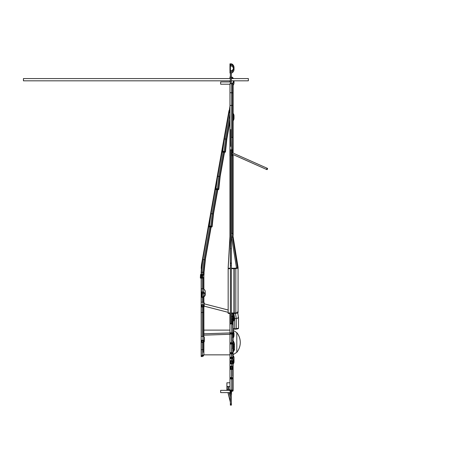 <?xml version="1.0" encoding="UTF-8"?>
<svg xmlns="http://www.w3.org/2000/svg" width="469" height="469" viewBox="0 0 469 469"><rect width="100%" height="100%" fill="white"/><g stroke="black" fill="none" stroke-linecap="round" stroke-linejoin="round"><path stroke-width="0.7" d="M230.373 404.641L230.373 403.768L231.375 403.768L231.375 405.116L230.373 405.116L230.373 404.641L231.375 404.641M227.236 389.768L226.902 389.768L226.902 388.93L228.297 388.912L228.297 387.089L226.902 387.089L226.902 388.93L226.902 386.573L229.968 386.573L226.902 386.573L226.902 382.792L229.968 382.792M226.902 389.381L227.26 389.381M228.297 389.381L228.297 388.912M227.143 389.381L227.383 390.343M227.952 392.594L230.373 402.179M228.544 388.889L228.544 386.855A0.75 0.311 180 0 0 228.268 386.614L228.268 387.089M228.268 389.147L228.268 388.666L228.268 389.147M228.268 386.614L227.078 386.614L227.078 387.089M228.297 388.778L228.69 390.343M229.259 392.594L230.373 397.003M227.143 388.912L227.506 390.343M228.069 392.594L230.373 401.699M231.375 394.775L231.375 395.174M231.375 393.145L231.375 392.489L230.379 392.489L230.414 391.316L230.414 393.145L231.375 393.145L231.375 403.768M230.373 403.768L230.373 392.594L220.647 392.594L220.647 390.343L229.968 390.343M231.51 391.316L231.51 394.775M231.375 405.116L230.373 405.116M228.761 389.768L229.968 389.768M226.902 386.614L229.968 386.614M204.326 303.865L204.326 303.308A1.8 1.272 180 0 0 204.085 302.675A1.348 0.956 180 0 0 202.919 302.194L202.919 304.739L201.178 304.739L201.178 306.966L202.919 306.966A1.348 0.956 180 0 0 204.085 306.491A1.8 1.272 180 0 0 204.326 305.852A1.8 1.272 180 0 0 204.085 305.213A1.348 0.956 180 0 0 202.919 304.739M203.698 306.333A1.348 0.956 180 0 0 203.874 305.852A1.348 0.956 180 0 0 203.698 305.378A0.897 0.639 180 0 0 202.919 305.055L201.629 305.213L201.629 306.491L202.919 306.65A0.897 0.639 180 0 0 203.698 306.333M202.919 302.194L201.178 302.194L201.178 304.739M203.347 305.131L202.901 305.823L202.837 305.055M203.229 305.096L203.013 305.383L202.954 305.055M202.227 297.006L201.629 296.842L201.629 292.386L202.227 292.228A1.8 1.272 0 0 1 203.358 292.509A3.822 2.708 0 0 1 204.777 294.614A3.822 2.708 0 0 1 203.358 296.719A1.8 1.272 0 0 1 202.227 297.006L202.227 293.823A1.8 1.272 0 0 0 203.358 293.541L203.358 296.719M204.05 293.025A3.822 2.708 0 0 1 203.358 293.541L203.364 292.515M201.852 297.006L201.852 293.823L202.227 293.823M201.178 291.911L202.227 291.911A2.251 1.595 0 0 1 203.64 292.263A4.274 3.025 0 0 1 205.229 294.614A4.274 3.025 0 0 1 203.64 296.965A2.251 1.595 0 0 1 202.227 297.323L201.178 297.323L201.178 278.129M202.227 291.911L202.227 288.734A2.251 1.595 0 0 1 203.64 289.086A4.274 3.025 0 0 1 205.229 291.437L205.229 294.614M202.227 288.734L201.178 288.734M201.178 272.172L201.477 266.767L229.968 107.952M201.178 268.327L201.477 264.815L201.477 266.767M201.477 264.815L229.007 110.602L229.007 112.554L229.968 112.677L229.007 112.554L229.968 106M209.707 218.712L209.702 220.665L209.707 218.712M223.338 151.516L224.715 151.704A1.577 0.346 6.1 0 1 225.009 151.944A1.577 0.346 6.1 0 1 224.493 152.144L223.103 151.991L223.338 151.516M226.644 140.079L226.832 139.017L226.427 139.129L229.968 119.296M224.293 138.947L226.427 139.129L225.079 151.686A2.023 0.446 6.1 0 1 225.454 151.997A2.023 0.446 6.1 0 1 224.792 152.249A1.348 0.299 6.1 0 1 223.754 152.22L222.587 152.073L224.293 138.947L222.587 152.073M225.079 151.686A1.348 0.299 6.1 0 0 224.129 151.464L222.963 151.317M216.666 188.89L218.038 189.077A1.577 0.346 6.1 0 1 218.337 189.318A1.577 0.346 6.1 0 1 217.821 189.517L216.432 189.365L216.666 188.89M219.973 177.446L220.16 176.391L219.756 176.502L224.082 152.249M217.622 176.321L219.756 176.502L218.402 189.06A2.023 0.446 6.1 0 1 218.783 189.37A2.023 0.446 6.1 0 1 218.12 189.623A1.348 0.299 6.1 0 1 217.083 189.593L215.916 189.447L217.622 176.321L215.916 189.447M218.402 189.06A1.348 0.299 6.1 0 0 217.458 188.837L216.291 188.69M209.995 226.263L211.367 226.451A1.577 0.346 6.1 0 1 211.666 226.691A1.577 0.346 6.1 0 1 211.15 226.89L209.754 226.738L209.995 226.263M213.301 214.825L213.489 213.764L213.084 213.876L217.411 189.623M210.95 213.694L213.084 213.876L211.73 226.433A2.023 0.446 6.1 0 1 212.111 226.744A2.023 0.446 6.1 0 1 211.449 226.996A1.348 0.299 6.1 0 1 210.405 226.967L209.244 226.82L210.95 213.694L209.244 226.82M211.73 226.433A1.348 0.299 6.1 0 0 210.786 226.21L209.62 226.064M205.182 260.647L205.369 259.597L204.965 259.726L203.616 272.296L204.027 272.307L205.358 259.932M202.667 272.108L203.997 259.697L202.837 259.55L201.465 272.284L203.54 272.296L202.649 272.29L202.649 274.535L204.027 274.558L202.344 274.576L203.388 275.08L203.915 276.007L203.388 277.783L202.35 278.181L202.356 288.734M202.08 263.754L201.16 272.325L201.465 272.284L201.441 274.541M202.649 274.535L201.465 274.535M201.16 272.325L201.16 274.523L200.533 274.494L200.351 278.088L202.35 278.181M201.91 274.576L202.309 274.576M203.54 272.296L203.616 274.541M203.997 259.697L204.965 259.726M202.356 336.402L202.356 312.501L201.178 312.501L202.356 312.501A1.348 0.956 0 0 0 203.364 312.178A2.023 1.43 0 0 0 203.874 311.228L203.874 306.685M202.356 342.446L202.356 349.698A1.348 0.956 0 0 0 203.364 349.382A1.348 0.956 0 0 1 202.356 349.698L201.178 349.698L201.178 355.443L202.356 355.443L202.356 349.698L201.178 349.698L201.178 297.323M203.364 352.336L203.364 349.382A2.023 1.43 0 0 0 203.874 348.426L203.874 342.159M202.356 306.966L202.356 312.501A1.348 0.956 0 0 0 203.364 312.178A2.023 1.43 0 0 0 203.874 311.228L203.874 336.689M201.178 340.218L201.178 342.446L202.919 342.446A1.348 0.956 180 0 0 204.085 341.965A1.8 1.272 180 0 0 204.326 341.332A1.8 1.272 180 0 0 204.085 340.693A1.348 0.956 180 0 0 202.919 340.218L201.178 340.218L201.178 336.402L202.919 336.402L202.919 340.218M203.698 341.807A1.348 0.956 180 0 0 203.874 341.332A1.348 0.956 180 0 0 203.698 340.852A0.897 0.639 180 0 0 202.919 340.535L202.919 342.124A0.897 0.639 180 0 0 203.698 341.807L203.698 340.852M202.919 342.124L201.629 341.965L201.629 340.693L202.919 340.535M204.326 341.332L204.326 337.516A1.8 1.272 180 0 0 204.085 336.883A1.348 0.956 180 0 0 202.919 336.402M201.787 275.01L201.764 277.683M200.838 277.437L201.183 274.975L202.344 275.332L202.239 277.431L200.838 277.437L201.629 277.472M200.533 274.494L202.69 275.051L202.561 277.748L201.541 278.146L202.362 278.181M203.364 342.393L203.364 349.382A2.023 1.43 0 0 0 203.874 348.426L203.874 353.679M203.874 354.605L203.874 354.464A2.023 1.993 0 0 1 203.364 355.789L202.356 356.235A1.348 1.331 0 0 0 203.364 355.789L203.364 354.998L202.356 355.443L202.356 356.235A1.348 1.331 0 0 0 203.364 355.789A2.023 1.993 0 0 0 203.874 354.464L203.874 353.667M229.921 313.415L229.968 334.075L231.704 334.075A1.348 0.557 180 0 0 232.876 333.793A1.8 0.745 180 0 0 233.116 333.424A1.8 0.745 180 0 0 232.876 333.054A1.348 0.557 180 0 0 231.704 332.773L229.968 332.773M233.116 378.243A1.8 0.745 180 0 0 232.876 377.873A1.348 0.557 180 0 0 231.704 377.592L229.968 377.592L229.968 378.893L231.704 378.893A1.348 0.557 180 0 0 232.876 378.612A1.8 0.745 180 0 0 233.116 378.243L233.116 370.053A1.8 0.745 180 0 0 232.876 369.678A1.348 0.557 180 0 0 232.601 369.537L232.601 369.015M229.968 369.402L231.704 369.332A1.348 1.26 180 0 0 232.876 368.704A1.8 1.683 180 0 0 232.876 367.016A1.348 1.26 180 0 0 231.704 366.389L229.968 366.389L229.968 377.592L229.968 369.332M230.414 378.612L230.414 377.873L230.414 378.612L231.704 378.706A0.897 0.369 180 0 0 232.483 378.524A1.348 0.557 180 0 0 232.665 378.243A1.348 0.557 180 0 0 232.483 377.961A0.897 0.369 180 0 0 231.704 377.78L231.704 378.706M230.414 377.873L231.704 377.78M229.968 342.728L229.968 344.029L231.704 344.029A1.348 0.557 180 0 0 232.876 343.748A1.8 0.745 180 0 0 233.116 343.378A1.8 0.745 180 0 0 232.876 343.009A1.348 0.557 180 0 0 231.704 342.728L229.968 342.728L229.968 334.075L229.968 342.728M231.704 342.915L230.414 343.009L230.414 343.748L231.704 343.841A0.897 0.369 180 0 0 232.483 343.66A1.348 0.557 180 0 0 232.665 343.378A1.348 0.557 180 0 0 232.483 343.097A0.897 0.369 180 0 0 231.704 342.915L231.704 343.841M230.414 343.748L230.414 343.009M229.968 337.404L229.968 334.075M233.116 343.378L233.116 338.055A1.8 0.745 180 0 0 232.876 337.68A1.348 0.557 180 0 0 232.601 337.545L232.601 333.934M231.375 153.486A1.348 0.956 0 0 1 232.102 153.785A2.023 1.43 0 0 1 232.618 154.735A2.023 1.43 0 0 1 232.102 155.69A1.348 0.956 0 0 1 231.375 155.989M230.373 153.463L229.921 153.463L229.921 156.013L230.373 156.013M230.373 155.532L230.373 153.943M231.375 153.814A0.897 0.639 0 0 1 231.768 153.996A1.577 1.114 0 0 1 232.173 154.735A1.577 1.114 0 0 1 231.768 155.479A0.897 0.639 0 0 1 231.375 155.661M229.968 137.745L229.921 153.463M232.219 150.701A2.023 1.43 0 0 1 232.618 151.557L232.618 153.099M229.968 390.015L229.968 391.316L231.704 391.316A1.348 0.557 180 0 0 232.876 391.04A1.8 0.745 180 0 0 233.116 390.665A1.8 0.745 180 0 0 232.876 390.296A1.348 0.557 180 0 0 231.704 390.015L229.968 390.015L229.968 379.656M232.483 390.947A1.348 0.557 180 0 0 232.665 390.665A1.348 0.557 180 0 0 232.483 390.39A0.897 0.369 180 0 0 231.704 390.202L231.704 391.134A0.897 0.369 180 0 0 232.483 390.947L232.483 390.39M231.704 391.134L230.414 391.04L230.414 390.296L231.704 390.202M230.414 391.04L230.414 390.296M229.968 348.526L229.968 363.663L231.704 363.663A1.348 1.26 180 0 0 232.876 363.029A1.8 1.683 180 0 0 233.116 362.185L232.601 358.427M233.116 362.185A1.8 1.683 180 0 0 232.876 361.341A1.348 1.26 180 0 0 231.704 360.714L229.968 360.714L229.968 358.568L231.704 358.568A1.348 0.557 180 0 0 232.876 358.287A1.8 0.745 180 0 0 233.116 357.917A1.8 0.745 180 0 0 232.876 357.548A1.348 0.557 180 0 0 231.704 357.267L229.968 357.267L229.968 353.919L231.704 353.919A1.348 0.557 180 0 0 232.876 353.644A1.8 0.745 180 0 0 233.116 353.274A1.8 0.745 180 0 0 232.876 352.899A1.348 0.557 180 0 0 231.704 352.624L229.968 352.624L229.968 344.029M232.483 361.552A0.897 0.844 180 0 0 231.704 361.136L231.704 363.241A0.897 0.844 180 0 0 232.483 362.818A1.348 1.26 180 0 0 232.483 361.552L232.483 362.818M231.704 363.241L230.414 363.029L230.414 361.341L230.414 363.029M231.704 361.136L230.414 361.341M229.968 91.408L229.968 97.599M231.704 332.961L230.414 333.054L230.414 333.793L231.704 333.887A0.897 0.369 180 0 0 232.483 333.705A1.348 0.557 180 0 0 232.665 333.424A1.348 0.557 180 0 0 232.483 333.142A0.897 0.369 180 0 0 231.704 332.961L231.704 333.887M230.414 333.793L230.414 333.054M229.968 324.583L229.968 319.67L230.373 319.67M233.116 333.424L233.116 325.234A1.8 0.745 180 0 0 232.876 324.859A1.348 0.557 180 0 0 232.601 324.724L232.601 323.504A1.348 1.231 180 0 1 231.592 323.915L229.968 323.915L229.968 319.67M231.704 357.454L230.414 357.548L230.414 358.287L231.704 358.38A0.897 0.369 180 0 0 232.483 358.193A1.348 0.557 180 0 0 232.665 357.917A1.348 0.557 180 0 0 232.483 357.636A0.897 0.369 180 0 0 231.704 357.454L231.704 358.38M230.414 358.287L230.414 357.548M233.116 357.917L233.116 353.819A1.8 0.745 180 0 0 232.987 353.544M229.968 100.472L229.968 105.402M231.704 352.805L230.414 352.899L230.414 353.644L231.704 353.737A0.897 0.369 180 0 0 232.483 353.55A1.348 0.557 180 0 0 232.665 353.274A1.348 0.557 180 0 0 232.483 352.993A0.897 0.369 180 0 0 231.704 352.805L231.704 353.737M230.414 353.644L230.414 352.899M233.116 353.274L233.116 349.176A1.8 0.745 180 0 0 232.876 348.801A1.348 0.557 180 0 0 232.601 348.666L232.601 343.888M267.359 169.297A0.674 0.369 114 0 0 267.394 168.353A0.674 0.369 114 0 0 266.884 168.647A0.674 0.369 114 0 0 266.849 169.59A0.674 0.369 114 0 0 267.359 169.297M267.394 168.353L232.941 153.023A0.674 0.369 114 0 0 232.425 153.316M233.116 367.86L233.116 364.694L232.601 363.34M229.968 363.774L229.968 366.389L229.968 363.774M231.704 366.805L230.414 367.016L230.414 368.704L231.704 368.915A0.897 0.844 180 0 0 232.483 368.493A1.348 1.26 180 0 0 232.483 367.227A0.897 0.844 180 0 0 231.704 366.805L231.704 368.915M230.414 368.704L230.414 367.016M233.116 316.335A3.822 3.764 0 0 1 233.116 320.831M233.116 319.278A3.822 3.764 180 0 0 233.791 317.806M233.116 315.655A4.274 4.209 0 0 1 234.324 318.586L234.324 317.032A4.274 4.209 180 0 0 233.116 314.101M234.324 318.586A4.274 4.209 0 0 1 233.116 321.517M229.968 316.106L229.968 313.415L229.968 316.106L230.373 316.106M231.375 321.042L231.592 321.042A0.897 0.821 180 0 1 232.266 321.318A1.577 1.436 180 0 1 232.266 323.229A0.897 0.821 180 0 1 231.592 323.504L230.414 323.299M233.116 377.099L233.116 322.273A2.023 1.841 180 0 1 232.601 323.504M231.592 319.67L231.592 320.638A1.348 1.231 180 0 1 232.601 321.042A2.023 1.841 180 0 1 233.116 322.273M230.373 320.638L229.968 320.638M233.116 363.375A3.822 3.125 180 0 0 233.562 361.904A3.822 3.125 180 0 0 233.116 360.432M233.116 355.613A4.274 3.494 0 0 1 234.013 357.759L234.013 358.017A4.274 3.494 180 0 0 233.116 355.877A4.274 3.494 0 0 1 234.013 358.017L234.013 361.904A4.274 3.494 180 0 0 233.116 359.764M233.116 364.05A4.274 3.494 180 0 0 234.013 361.904M231.733 83.752A1.8 1.741 0 0 0 232.143 83.511A3.822 3.705 0 0 0 233.562 80.815M232.917 78.569A3.822 3.705 0 0 0 232.143 77.748A1.8 1.741 0 0 0 231.375 77.397M233.421 81.629A3.822 3.705 0 0 0 233.081 80.815M233.445 78.569A4.274 4.145 0 0 0 232.425 77.408A2.251 2.181 0 0 0 231.375 76.951M230.373 76.928L229.968 76.928L229.968 78.569M229.968 80.815L229.968 81.946M230.373 81.946L220.647 81.946L220.647 84.191L229.968 84.191L229.968 86.437M232.425 83.881L232.425 83.851A2.251 2.181 0 0 0 232.425 83.851A4.274 4.145 0 0 0 234.008 80.815L234.013 82.62A4.274 4.145 180 0 1 233.116 85.165A4.274 4.145 0 0 0 234.013 82.62L234.013 82.732A4.274 4.145 180 0 1 233.116 85.276M232.143 64.669A3.822 3.705 0 0 1 232.143 70.432A1.8 1.741 0 0 1 231.012 70.819L230.414 70.602L230.414 64.499L231.012 64.282A1.8 1.741 0 0 1 232.143 64.669L232.143 66.328A1.8 1.741 0 0 0 231.012 65.941L231.012 64.282M233.468 68.38A3.822 3.705 0 0 0 232.143 66.328M231.012 65.941L230.414 66.158M229.968 71.259L231.012 71.259A2.251 2.181 0 0 0 232.425 70.772A4.274 4.145 0 0 0 232.425 64.329A2.251 2.181 0 0 0 231.012 63.843L229.968 63.843L229.968 72.918L230.373 72.918L229.968 73.029L230.373 73.029M232.425 70.772L232.425 72.431A4.274 4.145 0 0 0 234.013 69.213A4.274 4.145 180 0 1 232.425 72.431A2.251 2.181 180 0 1 231.375 72.888A2.251 2.181 0 0 0 232.425 72.431L232.425 72.543A2.251 2.181 180 0 1 231.375 73M234.013 69.265A4.274 4.145 180 0 1 232.425 72.543M231.375 150.742L231.592 150.742A1.348 0.334 180 0 0 232.601 150.631A2.023 0.498 180 0 0 233.116 150.297A2.023 0.498 180 0 0 232.601 149.969L232.601 137.077L231.592 137.675L231.592 105.449A1.348 0.721 0 0 0 232.601 105.208A2.023 1.085 0 0 0 233.116 104.487A2.023 1.085 180 0 1 232.601 105.208A1.348 0.721 180 0 1 231.592 105.449L231.592 92.739A1.348 0.592 0 0 1 232.601 92.938A2.023 0.891 0 0 1 233.116 93.53L233.116 84.543A2.023 0.891 0 0 0 232.601 83.951A1.348 0.592 0 0 0 231.592 83.752L229.968 83.752L229.968 92.739L231.592 92.739L229.968 92.739L229.968 105.449L231.592 105.449L229.968 105.449L229.968 150.742L230.373 150.742M232.601 149.969A1.348 0.334 180 0 0 231.592 149.857L231.375 137.675M230.373 137.675L229.968 137.675M231.592 83.752L231.592 92.739L232.601 92.938L232.601 137.077L233.116 135.277L233.116 93.53L233.116 153.099M232.601 83.951L232.601 94.122M233.116 333.67A3.822 3.764 0 0 1 233.116 337.211M233.116 335.657A3.822 3.764 180 0 0 233.48 334.667M233.116 331.225A4.274 4.209 0 0 1 234.013 333.811L234.013 333.887A4.274 4.209 180 0 0 233.116 331.302A4.274 4.209 0 0 1 234.013 333.887L234.013 335.441A4.274 4.209 0 0 1 233.116 338.026M233.116 332.855A4.274 4.209 0 0 1 234.013 335.441M229.968 378.178L229.968 378.6M229.968 378.465L229.968 387.787M229.968 340.887L229.968 374.209M230.373 233.187L229.968 233.187L229.968 237.115L229.968 156.013M233.116 117.672A3.822 3.705 0 0 0 233.116 114.184M233.392 117.033A3.822 3.705 0 0 0 233.116 116.394M229.968 112.22L229.968 121.958M233.116 118.469A4.274 4.145 0 0 0 233.116 113.387M233.116 120.68A4.274 4.145 0 0 0 234.013 118.141A4.274 4.145 180 0 1 233.116 120.68M234.013 118.194A4.274 4.145 180 0 1 233.116 120.791M231.375 149.969L231.375 150.631M231.592 150.631L232.266 150.555A1.577 0.387 180 0 0 232.665 150.297A1.577 0.387 180 0 0 232.266 150.039L231.592 149.969M231.592 149.857L229.968 149.857M233.861 313.415L234.676 318.562L234.676 328.751L233.116 328.751L234.676 328.751A2.697 0.469 0 0 0 236.27 328.663L236.27 329.103A2.697 0.469 0 0 1 234.676 329.197L234.676 328.751A2.697 0.469 0 0 0 236.27 328.663A5.487 0.95 0 0 0 238.51 327.895L238.51 317.706A5.487 0.95 0 0 0 238 317.308M236.27 329.103A5.487 0.95 0 0 0 238.51 328.341L238.51 327.895A5.487 0.95 0 0 1 236.27 328.663L236.27 318.474A5.487 0.95 0 0 0 238.51 317.683L237.748 312.876M234.676 329.197L233.116 329.197M235.461 313.362L236.27 318.474A2.697 0.469 0 0 1 234.676 318.562L234.324 318.562L234.676 318.562A2.697 0.469 0 0 0 236.27 318.474A5.487 0.95 0 0 0 238.51 317.706M231.375 83.752L231.375 72.718L230.414 72.718L230.414 83.752L230.373 72.718L230.373 83.752M230.373 146.422L230.373 129.503M230.414 146.422L230.414 129.503L230.414 146.422M230.373 323.915L230.414 149.857L230.414 248.687L231.375 248.687L231.375 149.857M230.373 263.959L230.373 149.857M231.375 323.504L231.375 265.659L230.373 265.659M231.375 146.422L231.375 129.503M231.375 263.959L230.414 263.854L231.375 263.959L231.375 265.659M230.373 262.892L230.373 248.687L231.375 248.687L231.375 262.998L230.414 262.998L231.375 262.892M231.375 263.854L231.375 262.998M231.375 392.489L231.375 391.838L230.379 391.838L230.379 392.489M230.414 392.489L230.414 391.932L231.375 391.932M231.375 391.316L231.375 391.838M230.379 391.316L230.379 391.838M231.375 78.569L248.353 78.569L248.353 80.815L231.375 80.815M230.373 78.569L23.45 78.569L23.45 80.815L230.373 80.815M203.874 335.47L203.874 334.391M202.356 356.546L201.178 356.546L201.178 356.235L202.356 356.235L201.178 356.235L201.178 355.443M203.874 349.727L203.874 351.14M229.968 354.804L229.968 355.924M229.968 330.399L229.968 329.039M233.116 347.746L234.465 349.903L233.116 352.061M233.515 341.262L233.515 344.094A1.348 1.343 -0 0 0 233.116 343.818A1.348 1.343 0 0 1 233.515 344.094L233.515 346.128A1.348 1.343 -0 0 0 233.116 345.852A1.348 1.343 -0 0 1 233.515 346.128A3.26 3.248 -0 0 1 234.465 348.42L234.465 343.543L233.515 341.262L232.56 340.881M233.116 348.18L234.013 349.903L233.116 351.621M233.193 348.238L233.193 348.367A2.814 2.802 -0 0 0 233.257 348.297A2.814 2.802 0 0 1 233.193 348.367L233.193 350.396A2.814 2.802 -0 0 0 233.896 349.223A2.814 2.802 -0 0 1 233.193 350.396A0.897 0.897 -0 0 1 233.116 350.466A0.897 0.897 -0 0 0 233.193 350.396L233.193 351.562M233.515 344.094A3.26 3.248 0 0 1 234.465 346.386A3.26 3.248 -0 0 0 233.515 344.094M233.515 347.975L233.515 346.128A3.26 3.248 -0 0 1 234.465 348.42L234.465 349.903M231.375 319.67L231.704 319.67A1.348 1.331 180 0 0 232.876 319.008A1.8 1.77 180 0 0 233.116 318.123L233.116 317.654A1.8 1.77 180 0 0 232.876 316.768A1.348 1.331 180 0 0 231.704 316.106L231.375 316.569M233.116 318.123A1.8 1.77 180 0 0 232.876 317.237A1.348 1.331 180 0 0 231.704 316.569M230.373 316.569L229.968 316.569M231.375 317.015L231.704 317.015A0.897 0.885 180 0 1 232.483 317.454A1.348 1.331 180 0 1 232.483 318.785A0.897 0.885 180 0 1 231.704 319.231L231.375 319.231M231.375 316.106L231.704 316.106M231.375 318.762L231.704 318.762A0.897 0.885 180 0 0 232.483 318.322A1.348 1.331 180 0 0 232.642 317.888M232.601 154.94L232.601 237.033L231.375 237.115L232.601 237.033A2.023 0.352 0 0 0 233.116 236.804L232.601 233.744L231.592 233.187L231.592 155.943M231.375 233.187L231.592 237.115L236.528 268.028M229.968 237.115L230.373 237.115L229.968 237.115L228.169 268.127M229.968 236.493L228.169 267.506M237.507 267.787L232.601 237.033A2.023 0.352 0 0 0 233.116 236.792L238.064 267.371A5.487 0.95 0 0 1 235.819 268.133L235.819 268.579A5.487 0.95 0 0 0 238.064 267.811L238.064 267.371M235.819 268.133A2.697 0.469 0 0 1 234.224 268.227L234.224 268.667L231.375 268.667L233.925 268.667L233.925 312.97L233.925 268.667L234.224 268.667A2.697 0.469 0 0 0 235.819 268.579L235.819 312.882A2.697 0.469 0 0 1 234.224 312.97L231.375 312.97L234.224 312.97A2.697 0.469 0 0 0 235.819 312.882A5.487 0.95 0 0 0 238.064 312.12A5.487 0.95 0 0 0 237.613 311.744M230.373 268.227L228.169 268.227L228.169 268.667L230.373 268.667L228.169 268.667L228.169 313.415L230.373 313.415M230.373 312.97L228.169 312.97L230.373 312.97M238.064 312.559L238.064 267.811A5.487 0.95 0 0 1 235.819 268.579A2.697 0.469 0 0 1 234.224 268.667L234.224 313.415A2.697 0.469 0 0 0 235.819 313.327A5.487 0.95 0 0 0 238.064 312.559L238.064 312.12A5.487 0.95 0 0 1 235.819 312.882L235.819 313.327M234.224 313.415L231.375 313.415M228.169 311.264L228.169 312.97M234.224 268.227L231.375 268.227M228.221 266.515L228.169 268.227M233.925 268.667L233.925 271.469M204.085 302.675L204.085 305.213M201.852 305.055L201.852 306.65M202.919 305.823L202.919 306.65M203.64 289.086L203.64 292.263M204.894 259.732L210.739 226.996M203.927 259.685L209.784 226.885M210.786 226.21L212.117 213.841L216.455 189.511M217.458 188.837L218.788 176.467L223.127 152.138M224.129 151.464L225.46 139.094L229.968 113.844M224.493 152.144L224.545 151.651M223.801 152.126L223.865 151.528M223.303 152.062L223.361 151.499M217.821 189.517L217.874 189.025M217.129 189.499L217.188 188.901M216.631 189.435L216.69 188.872M211.15 226.89L211.202 226.398M210.452 226.873L210.517 226.281M209.96 226.808L210.018 226.246M203.364 336.455L203.364 306.914M203.364 302.247L203.364 297.106M203.364 288.951L203.364 277.806M203.364 275.051L203.364 274.576M202.356 302.194L202.356 297.317M202.356 293.823L202.356 292.234M202.356 277.296L202.356 275.35M204.085 336.883L204.085 340.693M201.852 340.535L201.852 342.124M200.949 275.192L201.629 275.221M201.049 277.671L201.635 277.695M202.561 277.748L203.388 277.783M202.69 275.051L203.388 275.08M232.876 376.367L232.876 369.678M231.704 369.402L231.704 377.592M230.642 377.78L230.642 378.706M232.483 377.961L232.483 378.524M231.704 337.404L231.704 342.728M232.876 337.68L232.876 343.009M232.483 343.097L232.483 343.66M230.642 342.915L230.642 343.841M232.102 150.719L232.102 153.785M231.768 153.996L231.768 155.479M232.876 390.296L232.876 378.612M231.704 378.893L231.704 390.015M230.642 390.202L230.642 391.134M232.876 359.524L232.876 360.573M231.704 359.131L231.704 360.714M230.642 361.136L230.642 363.241M231.704 324.583L231.704 332.773M232.876 324.859L232.876 333.054M232.483 333.142L232.483 333.705M230.642 332.961L230.642 333.887M231.704 353.919L231.704 357.267M232.876 353.45L232.876 357.548M232.483 357.636L232.483 358.193M230.642 357.454L230.642 358.38M231.704 348.526L231.704 352.624M232.876 348.801L232.876 352.899M232.483 352.993L232.483 353.55M230.642 352.805L230.642 353.737M232.876 364.167L232.876 367.016M231.704 363.774L231.704 366.389M230.642 366.805L230.642 368.915M232.483 367.227L232.483 368.493M232.266 323.229L232.266 321.318M231.592 321.042L231.592 323.504M231.592 334.075L231.592 342.728M231.592 342.915L231.592 343.841M231.592 344.029L231.592 352.624M231.592 352.805L231.592 353.737M231.592 353.919L231.592 357.267M231.592 357.454L231.592 358.38M231.592 358.568L231.592 360.714M231.592 361.136L231.592 363.241M231.592 363.663L231.592 366.389M231.592 366.805L231.592 368.915M231.592 369.332L231.592 377.592M231.592 377.78L231.592 378.706M231.592 378.893L231.592 379.656M232.143 78.569L232.143 77.748M230.642 65.941L230.642 64.282M231.012 72.718L231.012 71.259M232.601 151.352L232.601 150.631M232.266 150.039L232.266 150.555M236.81 332.644L236.81 352.325A15.741 15.741 0 0 0 236.81 332.644L233.116 330.299M232.876 316.768L232.876 317.237M232.483 318.322L232.483 318.785M231.704 318.762L231.704 319.231M232.601 321.042L232.601 319.336M232.601 318.064L232.601 317.712M231.592 317.015L231.592 318.762M231.592 313.415L231.592 316.106M232.601 316.44L232.601 313.415M230.373 396.135L229.476 392.594M228.907 390.343L228.526 388.819M204.085 303.806L228.169 310.009M202.901 305.823L203.698 306.028M204.267 306.175L228.169 312.331M205.311 259.638L211.138 227.008M213.489 213.841L217.809 189.634M220.16 176.467L224.481 152.261M226.832 139.094L229.968 121.541M225.454 151.997L226.814 139.357M218.783 189.37L220.143 176.731M212.111 226.744L213.471 214.104M204.027 274.558L204.027 272.307M203.874 302.482L203.874 296.818M203.874 293.184L203.874 292.873M203.874 289.232L203.874 277.021M203.874 275.889L203.874 274.564M233.116 376.742L233.116 390.665M232.53 154.319L266.849 169.59M234.013 69.324L234.013 67.554M233.116 235.409L233.116 154.577M234.013 118.252L234.013 115.925M203.874 333.805L229.968 332.949M203.874 335.153L229.968 334.297M203.364 356.094L203.874 354.746L203.874 351.211M236.81 352.325L233.116 354.67M229.968 330.112L203.874 330.112M229.968 354.851L203.874 354.851M233.116 313.415L233.116 324.718"/></g></svg>
